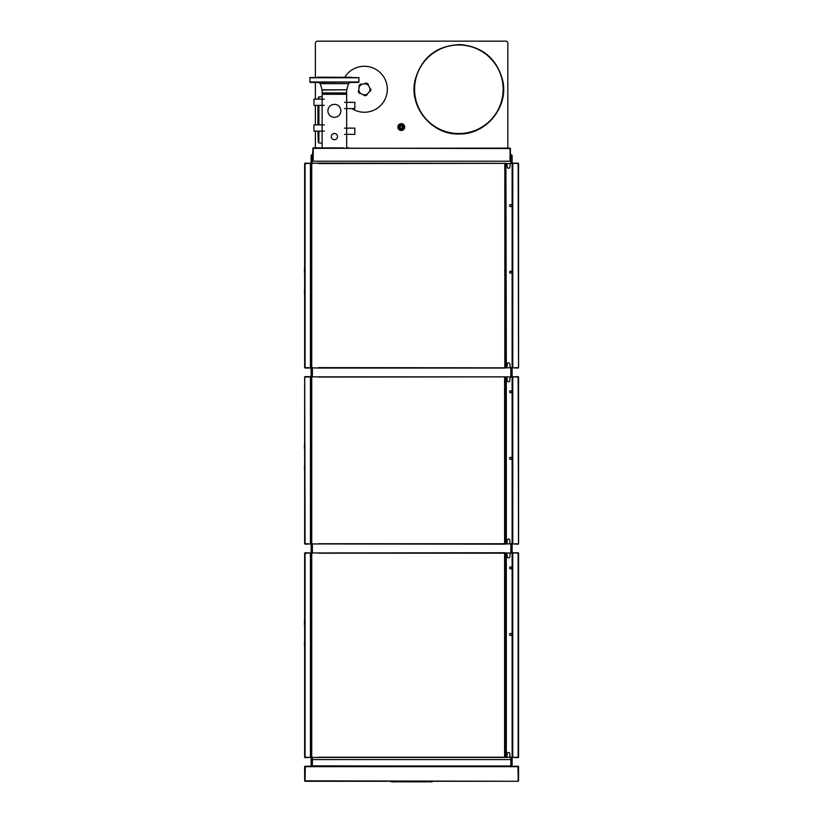 <?xml version="1.0" encoding="UTF-8"?>
<svg xmlns="http://www.w3.org/2000/svg" width="823" height="823" viewBox="0 0 823 823"><rect width="100%" height="100%" fill="white"/><g stroke="black" fill="none" stroke-linecap="round" stroke-linejoin="round"><path stroke-width="1.23" d="M318.604 543.725L504.602 543.725L504.602 377.057L506.32 376.841L506.32 543.941L504.818 544.157L312.38 543.941L311.732 543.293L311.732 377.49L312.38 376.841L504.818 376.852L318.604 377.057M510.188 376.955L506.32 376.841M510.188 543.838L506.865 543.941L507.287 540.289A1.286 1.286 0 0 1 508.583 539.003A1.286 1.286 0 0 1 509.869 540.289L509.869 543.509L512.338 543.941L512.338 376.841L509.869 377.273L509.869 380.493A1.286 1.286 0 0 1 508.583 381.79A1.286 1.286 0 0 1 507.287 380.493L506.865 376.841M505.034 376.841L505.034 543.941M318.604 163.571L504.818 163.355L504.818 368.035L318.398 368.035L312.38 367.83L311.732 367.181L311.732 164.003L312.38 163.355L318.398 163.139L505.034 163.355L505.034 367.83L318.604 367.614M510.188 163.468L505.898 163.787L506.32 367.83L505.25 367.83L505.25 163.355L506.32 163.355M510.188 367.716L506.865 367.83L507.287 364.178A1.286 1.286 0 0 1 508.583 362.881A1.286 1.286 0 0 1 509.869 364.178L510.301 367.83L518.511 367.83L518.14 163.355L510.301 163.355L509.869 167.007A1.286 1.286 0 0 1 508.583 168.293A1.286 1.286 0 0 1 507.287 167.007L506.865 163.355M505.034 552.963L505.25 757.427L504.818 552.747L310.878 552.963L310.878 757.427L312.38 757.427L311.732 756.79L311.732 553.612L312.38 552.963L312.39 543.941L311.094 543.941L310.878 376.841L311.475 765.853L510.836 766.234L510.836 760.226L510.188 759.578L313.028 759.578L312.38 760.226L312.38 766.666L304.86 766.655L304.86 780.842L518.14 781.274L305.076 781.274L304.644 766.666L304.644 780.842M505.25 552.963L506.32 552.963L506.32 757.427L505.25 757.427M510.188 757.325L506.865 757.427L507.287 753.775A1.286 1.286 0 0 1 508.583 752.489A1.286 1.286 0 0 1 509.869 753.775L509.869 756.995L512.77 757.427L512.77 552.963L518.14 552.963L510.301 552.963L509.869 556.615A1.286 1.286 0 0 1 508.583 557.901A1.286 1.286 0 0 1 507.287 556.615L506.865 552.963L510.188 553.066M505.034 757.427L312.38 757.427L312.39 760.215M318.604 757.211L504.602 757.211L504.602 553.179L318.604 553.179M311.032 376.841L304.644 377.057L304.644 543.725L311.032 543.941M305.076 376.636L310.662 376.636L304.705 376.841L305.076 543.941L310.672 543.941L305.076 544.157M312.38 376.841L311.094 376.841L311.094 367.83L312.38 367.83L312.39 376.841M310.878 376.841L305.066 376.841M305.076 543.941L310.878 543.941M512.184 543.941L518.562 543.725L518.562 377.057L512.338 376.841M512.184 376.841L518.14 376.636M310.878 552.963L304.644 553.179L304.644 757.211L310.878 757.427M305.076 757.644L311.032 757.427M311.032 552.963L305.076 552.747M305.076 552.963L305.076 757.427M310.878 163.355L304.644 163.571L304.644 367.614L311.094 367.83L311.094 163.355L310.878 367.83M305.076 163.355L305.076 367.83L311.032 367.83M312.38 163.355L311.094 163.355L311.475 154.93L312.39 155.845L312.39 163.355M305.076 367.83L310.662 368.035L305.076 368.035M311.032 163.355L305.076 163.139M512.554 367.83L518.562 367.614L518.562 163.571L512.554 163.139L518.14 163.139M512.554 757.427L518.562 757.211L518.562 553.179L512.554 552.747L518.14 552.747M509.602 391.789A1.018 1.018 0 0 0 510.62 392.818A1.018 1.018 0 0 0 511.639 391.789A1.018 1.018 0 0 0 510.62 390.771A1.018 1.018 0 0 0 509.602 391.789M509.602 458.37A1.018 1.018 0 0 0 510.62 459.399A1.018 1.018 0 0 0 511.639 458.37A1.018 1.018 0 0 0 510.62 457.351A1.018 1.018 0 0 0 509.602 458.37M518.14 544.157L512.534 543.941L518.511 543.941L518.14 376.841M506.32 543.941L506.865 543.941M512.338 543.941L518.14 543.941M304.644 272.68L304.644 289.861M304.644 295.231L304.438 289.861M304.644 267.959L304.644 267.31M304.438 272.68L304.438 267.959M304.644 448.792L304.644 465.983M304.644 471.342L304.438 465.983M304.644 444.07L304.644 443.422M304.438 448.792L304.438 444.07M304.644 624.914L304.644 642.094M304.644 647.464L304.438 642.094M304.644 620.192L304.644 619.544M304.438 624.914L304.438 620.192M304.901 766.275L308.985 766.234L304.86 766.295M514.221 766.234L518.346 766.234L514.221 766.234M305.292 766.666L305.076 781.274L305.076 766.666M518.14 766.666L511.227 766.666L518.346 766.666L518.14 781.058L518.346 766.655L312.38 766.666M510.836 766.666L518.562 766.666L518.14 781.058M312.38 766.47L311.783 766.234L312.38 766.234M305.076 766.234L311.783 766.234L304.644 766.666M518.346 780.842L517.924 766.666M311.783 766.234L312.38 766.357M518.14 766.234L510.836 766.357M518.562 766.666L518.562 780.842M511.433 766.234L510.836 766.47M512.492 781.284L513.274 781.284M512.822 781.284L514.066 781.284M419.565 781.294L421.674 781.294L421.448 781.799L416.983 781.85L417.868 781.294L420.45 781.85M410.266 781.294L410.41 781.85L410.266 781.294L416.983 781.85M413.002 781.294L413.002 781.85L417.868 781.294M417.95 781.799L419.483 781.799M409.731 781.294L406.449 781.85L409.731 781.294M405.214 781.85L409.576 781.84M406.212 781.85L409.422 781.84M406.243 781.788L409.432 781.788M404.854 781.294L404.998 781.84M423.65 781.85A55.635 34.206 -109.2 0 1 423.403 781.85L426.376 781.85M426.52 781.294L421.746 781.294L426.396 781.799M421.88 781.799L423.32 781.85M393.929 781.85L391.223 781.799L394.186 781.84L394.186 781.294L394.248 781.85A41.284 17.53 -106.6 0 0 394.361 781.85L394.217 781.294L395.307 781.294L394.361 781.85L397.036 781.799L394.454 781.85M395.307 781.294L397.262 781.294L397.036 781.799M394.217 781.294L392.993 781.799M393.075 781.294L390.997 781.294L391.223 781.799M399.217 781.294L397.478 781.294L399.083 781.799M397.612 781.799L399.073 781.85M412.446 781.294L413.002 781.85M410.399 781.799L412.354 781.799M414.01 781.85L415.605 781.85M404.607 781.294L400.215 781.294L400.369 781.85L404.463 781.84L404.607 781.294L404.463 781.84M400.348 781.799L401.727 781.85M429.349 781.85A55.635 34.206 -109.2 0 1 429.112 781.85L432.075 781.85M432.219 781.294L427.446 781.294L432.096 781.799M427.579 781.799L429.02 781.85M512.184 367.83L518.14 368.035M518.14 163.355L512.77 163.355L512.77 367.83L518.14 367.83M512.338 367.83L512.338 163.355M506.32 367.83L506.865 367.83M510.62 206.624A1.018 1.018 0 0 0 511.639 205.606A1.018 1.018 0 0 0 510.62 204.588A1.018 1.018 0 0 0 509.602 205.606A1.018 1.018 0 0 0 510.62 206.624M511.639 272.187A1.018 1.018 0 0 0 510.62 271.168A1.018 1.018 0 0 0 509.602 272.187A1.018 1.018 0 0 0 510.62 273.205A1.018 1.018 0 0 0 511.639 272.187M509.602 634.471A1.018 1.018 0 0 0 510.62 635.49A1.018 1.018 0 0 0 511.639 634.471A1.018 1.018 0 0 0 510.62 633.453A1.018 1.018 0 0 0 509.602 634.471M509.602 567.891A1.018 1.018 0 0 0 510.62 568.909A1.018 1.018 0 0 0 511.639 567.891A1.018 1.018 0 0 0 510.62 566.872A1.018 1.018 0 0 0 509.602 567.891M506.865 552.963L506.32 552.963M506.32 757.427L506.865 757.427M518.14 757.427L512.77 757.427L518.151 757.427L518.14 552.963M512.184 757.427L518.14 757.644M512.338 757.427L512.338 552.963M510.826 163.355L510.826 155.845L511.741 154.93L512.122 155.845L512.122 764.937L511.741 765.853L510.836 764.948M510.836 766.234L511.741 765.853M312.38 764.948L311.475 765.853M312.39 154.549L311.475 154.93M511.741 154.93L510.826 154.549M512.122 155.845L512.122 162.08M311.094 758.713L311.094 764.937M311.094 155.845L311.094 162.08M512.122 764.937L512.122 758.713M512.122 543.941L512.122 552.963L512.122 543.941M512.122 367.83L512.122 376.841L512.122 367.83M311.094 376.841L311.094 367.83L311.094 376.841M315.384 147.883L315.384 131.135M315.384 124.901L315.384 105.365M315.384 99.13L315.384 82.423M315.384 77.537L315.384 43.3A2.15 2.15 0 0 1 317.534 41.15L505.682 41.15A2.15 2.15 0 0 1 507.822 43.3L507.822 148.119M458.853 44.977A44.288 44.288 0 0 0 414.576 89.265A44.288 44.288 0 0 0 458.853 133.542A44.288 44.288 0 0 0 503.141 89.265A44.288 44.288 0 0 0 458.853 44.977M404.71 127.061A3.415 3.415 0 0 1 401.295 130.476A3.415 3.415 0 0 1 397.879 127.061A3.415 3.415 0 0 1 401.295 123.645A3.415 3.415 0 0 1 404.71 127.061M345.742 93.647L346.668 94.182L346.668 148.119M322.287 94.182L323.038 93.647M317.513 77.187L351.277 77.29L317.513 77.187M322.122 92.937L346.668 92.937L345.732 93.657L323.058 93.657L322.122 92.937L322.091 89.81L320.27 83.658L318.624 82.423L310.271 82.423L358.941 81.991L309.849 81.991L309.993 77.537L317.513 77.537M351.277 77.537L358.849 77.691M318.254 98.667L318.902 98.03L318.254 99.13M318.254 141.196L318.902 141.196L318.254 141.844L318.254 131.135M318.902 141.196L318.902 131.135M318.902 124.901L318.902 105.365M322.122 96.805L319.468 96.805A1.214 1.214 0 0 0 318.254 98.03M318.254 124.901L318.254 105.365M318.254 141.844A1.214 1.214 0 0 0 319.468 143.058L322.122 143.058M345.598 93.657L346.668 94.275L322.122 94.275L323.192 93.657M324.272 105.365L313.954 105.365L313.954 99.13L324.272 99.13M348.962 82.423L358.509 82.423M358.941 81.991L358.941 77.784L309.849 77.784L358.941 77.691M344.518 102.35L354.826 102.35L354.826 108.585L344.518 108.585M324.272 131.135L313.954 131.135L313.954 124.901L324.272 124.901M344.518 128.131L354.826 128.131L354.826 134.355L344.518 134.355M327.914 110.838A6.471 6.471 0 0 0 334.395 117.308A6.471 6.471 0 0 0 340.866 110.838A6.471 6.471 0 0 0 334.395 104.367A6.471 6.471 0 0 0 327.914 110.838M337.512 136.608A3.117 3.117 0 0 1 334.395 139.725A3.117 3.117 0 0 1 331.278 136.608A3.117 3.117 0 0 1 334.395 133.501A3.117 3.117 0 0 1 337.512 136.608M318.254 98.451L317.935 99.13M318.254 141.412L317.935 131.135M317.935 105.365L317.935 124.901M402.478 126.094L400.328 125.878L400.112 128.028L402.262 128.244L402.478 126.094M402.972 127.061A1.667 1.667 0 0 0 400.462 125.61A1.667 1.667 0 0 0 400.462 128.511A1.667 1.667 0 0 0 402.972 127.061M400.328 128.244L402.262 128.244M369.671 91.662L369.167 92.094A13.425 13.425 0 0 0 367.531 93.853L366.698 95.057M364.62 95.694L363.149 94.717L364.62 95.694A6.44 6.44 0 0 0 366.544 95.324L367.531 93.853A5.586 5.586 0 0 1 363.149 94.717A13.425 13.425 0 0 0 360.968 93.699L359.27 93.215A6.44 6.44 0 0 1 358.314 91.497L358.797 89.8L358.314 91.497A6.44 6.44 0 0 0 359.27 93.215L359.569 93.277M370.556 90.993A6.44 6.44 0 0 0 370.792 89.059L370.587 88.822M359.27 93.215L360.968 93.699A5.586 5.586 0 0 1 358.797 89.8A13.425 13.425 0 0 0 359.085 87.413L359.023 85.643L359.085 87.413A5.586 5.586 0 0 1 362.13 84.141L360.361 84.203L362.13 84.141A13.425 13.425 0 0 0 364.486 83.679L365.865 83.195M367.922 83.895L368.539 85.561L367.922 83.895A6.44 6.44 0 0 0 366.153 83.072L364.486 83.679A5.586 5.586 0 0 1 368.539 85.561A13.425 13.425 0 0 0 369.702 87.66A5.586 5.586 0 0 1 369.167 92.094M359.023 85.643A6.44 6.44 0 0 1 360.361 84.203M368.529 85.551L368.282 84.954M363.149 94.717L363.715 95.057M344.796 77.187A22.982 22.982 0 0 1 387.335 89.265A22.982 22.982 0 0 1 351.915 108.585M312.812 154.343L313.028 147.883L343.304 147.883M312.812 148.335L509.972 148.119L510.404 154.127L510.404 148.552M313.028 148.552L313.244 160.578L313.882 161.215L509.334 161.215L509.972 160.578L510.188 148.552L313.234 148.119L313.244 154.127M343.304 148.099L313.028 148.099L312.596 154.343M346.668 148.099L348.674 148.119M346.668 147.883L348.674 147.883M510.188 148.552L509.972 154.127M313.244 154.559L313.234 148.119M505.25 543.941L505.25 376.841M310.446 543.941L310.446 376.841M310.446 757.427L310.446 552.963M310.446 367.83L310.446 163.355M512.77 376.841L512.77 543.941M510.836 766.018L312.38 766.018M394.022 781.85L394.155 781.294M510.826 376.841L510.826 367.83M510.826 552.963L510.826 543.941M510.826 760.215L510.826 757.427M510.826 155.845L509.972 155.845M313.244 155.845L312.39 155.845M320.27 83.658L348.52 83.658L350.166 82.423M322.091 89.81L346.699 89.81L348.52 83.658M322.122 89.995L346.699 89.81M403.805 127.061A2.51 2.51 0 0 0 401.295 124.551A2.51 2.51 0 0 0 398.785 127.061A2.51 2.51 0 0 0 401.295 129.571A2.51 2.51 0 0 0 403.805 127.061M414.236 781.85L410.41 781.85M458.853 133.974C485.909 134.869 508.737 107.278 502.781 80.88C497.061 58.875 482.895 46.767 460.263 44.565C436.91 45.46 421.89 57.116 415.214 79.502C408.27 106.218 431.273 134.931 458.853 133.974M322.122 147.883L322.122 94.182M346.668 92.937L346.668 89.995M398.682 127.061C401.357 130.672 402.992 130.25 403.589 125.796C401.182 123.789 399.536 124.211 398.682 127.061"/></g></svg>
